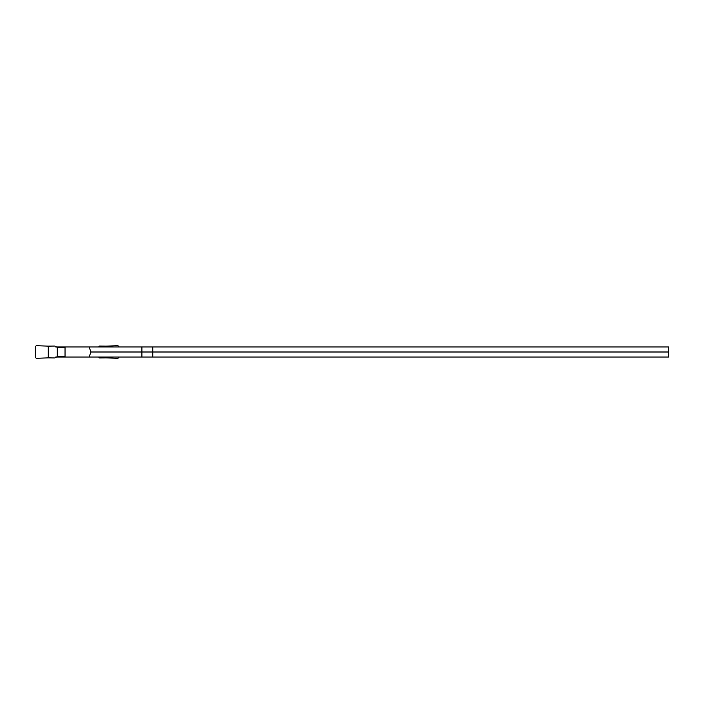 <?xml version="1.0" encoding="UTF-8"?>
<svg xmlns="http://www.w3.org/2000/svg" width="704" height="704" viewBox="0 0 704 704"><rect width="100%" height="100%" fill="white"/><g stroke="black" fill="none" stroke-linecap="round" stroke-linejoin="round"><path stroke-width="1.06" d="M65.032 347.38L57.226 347.38L57.226 356.62L65.032 356.62M98.604 357.034L99.528 357.958L106.084 357.87L106.084 357.034M106.084 346.966L106.084 346.13L99.528 346.042L98.604 346.966M119.064 346.966A1.698 1.681 148.8 0 0 117.383 345.734L106.084 346.13M106.084 357.87L117.383 358.266A1.698 1.681 31.2 0 0 119.064 357.034M57.226 347.38L54.798 346.042L48.242 346.13L48.242 357.87L54.798 357.958L57.226 356.62M48.242 346.13L36.934 345.734A1.698 1.681 31.2 0 0 35.2 347.406L35.2 356.594A1.698 1.681 148.8 0 0 36.934 358.266L48.242 357.87M55.722 346.966L89.012 346.966L91.01 352L141.909 352L141.909 357.034L55.722 357.034M141.909 357.034L668.8 357.034L668.8 346.966L89.012 346.966M91.01 352L89.012 357.034M152.768 357.034L152.768 346.966M668.8 352L141.909 352L141.909 346.966M65.032 346.966L65.032 357.034"/></g></svg>
